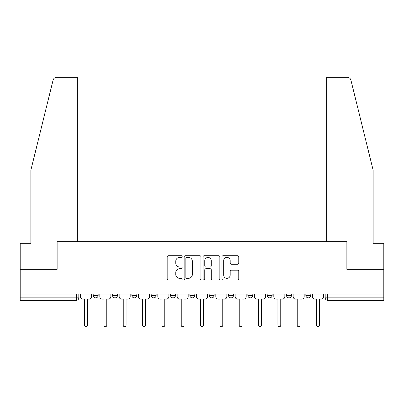 <?xml version="1.0" encoding="UTF-8"?>
<svg xmlns="http://www.w3.org/2000/svg" width="404" height="404" viewBox="0 0 404 404"><rect width="100%" height="100%" fill="white"/><g stroke="black" fill="none" stroke-linecap="round" stroke-linejoin="round"><path stroke-width="0.61" d="M182.174 256.555A0.853 0.853 0 0 0 181.32 255.702L168.397 255.702A1.217 1.217 0 0 0 167.18 256.919L167.18 278.816A1.217 1.217 0 0 0 168.397 280.033L181.32 280.033A0.853 0.853 0 0 0 182.174 279.179A0.853 0.853 0 0 0 181.32 278.326L179.649 278.326A3.894 3.894 0 0 1 175.755 274.437L175.755 272.609A3.894 3.894 0 0 1 179.649 268.721L181.32 268.721A0.853 0.853 0 0 0 182.174 267.867A0.853 0.853 0 0 0 181.32 267.014L179.649 267.014A3.894 3.894 0 0 1 175.755 263.125L175.755 261.297A3.894 3.894 0 0 1 179.649 257.404L181.32 257.404A0.853 0.853 0 0 0 182.174 256.555M305.848 294.016L305.848 295.38L310.807 295.38A2.48 2.48 0 0 1 308.328 297.859A2.48 2.48 0 0 1 305.848 295.38L305.848 294.016M247.854 294.016L247.854 295.38L252.808 295.38A2.48 2.48 0 0 1 250.334 297.859A2.48 2.48 0 0 1 247.854 295.38L247.854 294.016M209.186 294.016L209.186 295.38L214.145 295.38A2.48 2.48 0 0 1 211.666 297.859A2.48 2.48 0 0 1 209.186 295.38L209.186 294.016M189.855 294.016L189.855 295.38L194.814 295.38A2.48 2.48 0 0 1 192.334 297.859A2.48 2.48 0 0 1 189.855 295.38L189.855 294.016M151.192 294.016L151.192 295.38L156.146 295.38A2.48 2.48 0 0 1 153.666 297.859A2.48 2.48 0 0 1 151.192 295.38L151.192 294.016M237.552 264.277A1.217 1.217 0 0 0 238.764 263.06L238.764 256.919A1.217 1.217 0 0 0 237.552 255.702L223.195 255.702A1.217 1.217 0 0 0 221.978 256.919L221.978 278.816A1.217 1.217 0 0 0 223.195 280.033L237.552 280.033A1.217 1.217 0 0 0 238.764 278.816L238.764 271.392A1.217 1.217 0 0 0 237.552 270.18L231.406 270.18A1.217 1.217 0 0 0 230.189 271.392L230.189 275.074A3.252 3.252 0 0 1 226.937 278.326A3.252 3.252 0 0 1 223.685 275.074L223.685 260.661A3.252 3.252 0 0 1 226.937 257.404A3.252 3.252 0 0 1 230.189 260.661L230.189 263.06A1.217 1.217 0 0 0 231.406 264.277L237.552 264.277M52.868 80.987L53.086 80.093C53.651 78.336 54.853 77.396 56.696 77.27L77.331 77.27L77.331 80.987L52.868 80.987L30.855 170.215L30.855 243.329L20.2 243.329L20.2 269.352L57.131 269.352L57.131 241.718L346.869 241.718L346.869 269.352L383.8 269.352L383.8 294.016L20.2 294.016L20.2 297.859L78.815 297.859L78.815 294.016L78.815 297.859A2.48 2.48 0 0 1 76.341 300.334L20.2 300.334L20.2 297.859M77.331 80.987L77.331 241.718L57.004 241.718L57.004 269.352L20.2 269.352L20.2 294.016M200.934 256.919A1.217 1.217 0 0 0 199.717 255.702L185.365 255.702A1.217 1.217 0 0 0 184.148 256.919L184.148 278.816A1.217 1.217 0 0 0 185.365 280.033L199.717 280.033A1.217 1.217 0 0 0 200.934 278.816L200.934 256.919M204.283 255.702L218.635 255.702A1.217 1.217 0 0 1 219.852 256.919L219.852 278.816A1.217 1.217 0 0 1 218.635 280.033L212.494 280.033A1.217 1.217 0 0 1 211.277 278.816L211.277 269.933A1.217 1.217 0 0 0 210.06 268.721L205.984 268.721A1.217 1.217 0 0 0 204.767 269.933L204.767 279.179A0.853 0.853 0 0 1 203.914 280.033A0.853 0.853 0 0 1 203.066 279.179L203.066 256.919A1.217 1.217 0 0 1 204.283 255.702M325.185 294.016L325.185 297.859L383.8 297.859L383.8 300.334L327.659 300.334A2.48 2.48 0 0 1 325.185 297.859A2.48 2.48 0 0 0 327.659 300.334L327.659 294.016M383.8 294.016L383.8 297.859M310.807 294.016L310.807 295.38A2.48 2.48 0 0 1 308.328 297.859M291.476 294.016L291.476 295.38A2.48 2.48 0 0 1 288.996 297.859A2.48 2.48 0 0 1 286.517 295.38L291.476 295.38M286.517 294.016L286.517 295.38M272.144 294.016L272.144 295.38A2.48 2.48 0 0 1 269.665 297.859A2.48 2.48 0 0 1 267.185 295.38L272.144 295.38L272.144 294.016M267.185 294.016L267.185 295.38M252.808 294.016L252.808 295.38M233.477 294.016L233.477 295.38A2.48 2.48 0 0 1 230.997 297.859A2.48 2.48 0 0 1 228.523 295.38L233.477 295.38L233.477 294.016M228.523 294.016L228.523 295.38M214.145 294.016L214.145 295.38L214.145 294.016M194.814 295.38L194.814 294.016L194.814 295.38A2.48 2.48 0 0 1 192.334 297.859M175.477 294.016L175.477 295.38A2.48 2.48 0 0 1 173.003 297.859A2.48 2.48 0 0 1 170.523 295.38A2.48 2.48 0 0 0 173.003 297.859A2.48 2.48 0 0 0 175.477 295.38L175.477 294.016M170.523 294.016L170.523 295.38L175.477 295.38M156.146 294.016L156.146 295.38M136.815 294.016L136.815 295.38A2.48 2.48 0 0 1 134.335 297.859A2.48 2.48 0 0 1 131.856 295.38A2.48 2.48 0 0 0 134.335 297.859A2.48 2.48 0 0 0 136.815 295.38L131.856 295.38L131.856 294.016M112.524 294.016L112.524 295.38L117.483 295.38L117.483 294.016L117.483 295.38A2.48 2.48 0 0 1 115.004 297.859A2.48 2.48 0 0 1 112.524 295.38A2.48 2.48 0 0 0 115.004 297.859M93.193 294.016L93.193 295.38L98.152 295.38L98.152 294.016L98.152 295.38A2.48 2.48 0 0 1 95.672 297.859A2.48 2.48 0 0 1 93.193 295.38A2.48 2.48 0 0 0 95.672 297.859M76.341 294.016L76.341 300.334A2.48 2.48 0 0 0 78.815 297.859M186.704 257.404A0.853 0.853 0 0 0 185.85 258.257L185.85 277.477A0.853 0.853 0 0 0 186.704 278.326L188.466 278.326A3.894 3.894 0 0 0 192.36 274.437L192.36 261.297A3.894 3.894 0 0 0 188.466 257.404L186.704 257.404M211.277 260.721A3.252 3.252 0 0 0 208.02 257.464A3.252 3.252 0 0 0 204.767 260.721L204.767 265.797A1.217 1.217 0 0 0 205.984 267.014L210.06 267.014A1.217 1.217 0 0 0 211.277 265.797L211.277 260.721M80.492 294.016L80.492 296.617A2.48 2.48 0 0 0 82.966 299.096L84.577 299.096L84.577 325.306A1.424 1.424 0 0 0 86.007 326.73A1.424 1.424 0 0 0 87.431 325.306L87.431 299.096L89.042 299.096A2.48 2.48 0 0 0 91.521 296.617L91.521 294.016M99.823 294.016L99.823 296.617A2.48 2.48 0 0 0 102.303 299.096L103.914 299.096L103.914 325.306A1.424 1.424 0 0 0 105.338 326.73A1.424 1.424 0 0 0 106.762 325.306L106.762 299.096L108.373 299.096A2.48 2.48 0 0 0 110.853 296.617L110.853 294.016M119.155 294.016L119.155 296.617A2.48 2.48 0 0 0 121.634 299.096L123.245 299.096L123.245 325.306A1.424 1.424 0 0 0 124.669 326.73A1.424 1.424 0 0 0 126.093 325.306L126.093 299.096L127.704 299.096A2.48 2.48 0 0 0 130.184 296.617L130.184 294.016M53.086 80.093C53.434 79.093 53.434 79.093 53.086 80.093M351.132 80.987L350.914 80.093C350.566 79.093 350.566 79.093 350.914 80.093C350.566 79.093 350.566 79.093 350.914 80.093C350.349 78.336 349.147 77.396 347.304 77.27L326.669 77.27L326.669 241.718L346.996 241.718L346.996 269.352L383.8 269.352L383.8 243.329L373.144 243.329L373.144 170.215L351.132 80.987L326.669 80.987M138.486 294.016L138.486 296.617A2.48 2.48 0 0 0 140.966 299.096L142.577 299.096L142.577 325.306A1.424 1.424 0 0 0 144.001 326.73A1.424 1.424 0 0 0 145.43 325.306L145.43 299.096L147.041 299.096A2.48 2.48 0 0 0 149.515 296.617L149.515 294.016M157.823 294.016L157.823 296.617A2.48 2.48 0 0 0 160.297 299.096L161.908 299.096L161.908 325.306A1.424 1.424 0 0 0 163.337 326.73A1.424 1.424 0 0 0 164.761 325.306L164.761 299.096L166.372 299.096A2.48 2.48 0 0 0 168.852 296.617L168.852 294.016M177.154 294.016L177.154 296.617A2.48 2.48 0 0 0 179.634 299.096L181.244 299.096L181.244 325.306A1.424 1.424 0 0 0 182.669 326.73A1.424 1.424 0 0 0 184.093 325.306L184.093 299.096L185.704 299.096A2.48 2.48 0 0 0 188.183 296.617L188.183 294.016M196.485 294.016L196.485 296.617A2.48 2.48 0 0 0 198.965 299.096L200.576 299.096L200.576 325.306A1.424 1.424 0 0 0 202 326.73A1.424 1.424 0 0 0 203.424 325.306L203.424 299.096L205.035 299.096A2.48 2.48 0 0 0 207.515 296.617L207.515 294.016M215.817 294.016L215.817 296.617A2.48 2.48 0 0 0 218.296 299.096L219.907 299.096L219.907 325.306A1.424 1.424 0 0 0 221.331 326.73A1.424 1.424 0 0 0 222.756 325.306L222.756 299.096L224.366 299.096A2.48 2.48 0 0 0 226.846 296.617L226.846 294.016M235.148 294.016L235.148 296.617A2.48 2.48 0 0 0 237.628 299.096L239.239 299.096L239.239 325.306A1.424 1.424 0 0 0 240.663 326.73A1.424 1.424 0 0 0 242.092 325.306L242.092 299.096L243.703 299.096A2.48 2.48 0 0 0 246.177 296.617L246.177 294.016M254.485 294.016L254.485 296.617A2.48 2.48 0 0 0 256.959 299.096L258.57 299.096L258.57 325.306A1.424 1.424 0 0 0 259.999 326.73A1.424 1.424 0 0 0 261.423 325.306L261.423 299.096L263.034 299.096A2.48 2.48 0 0 0 265.514 296.617L265.514 294.016M273.816 294.016L273.816 296.617A2.48 2.48 0 0 0 276.296 299.096L277.907 299.096L277.907 325.306A1.424 1.424 0 0 0 279.331 326.73A1.424 1.424 0 0 0 280.755 325.306L280.755 299.096L282.366 299.096A2.48 2.48 0 0 0 284.845 296.617L284.845 294.016M293.147 294.016L293.147 296.617A2.48 2.48 0 0 0 295.627 299.096L297.238 299.096L297.238 325.306A1.424 1.424 0 0 0 298.662 326.73A1.424 1.424 0 0 0 300.086 325.306L300.086 299.096L301.697 299.096A2.48 2.48 0 0 0 304.177 296.617L304.177 294.016M312.479 294.016L312.479 296.617A2.48 2.48 0 0 0 314.958 299.096L316.569 299.096L316.569 325.306A1.424 1.424 0 0 0 317.993 326.73A1.424 1.424 0 0 0 319.423 325.306L319.423 299.096L321.034 299.096A2.48 2.48 0 0 0 323.508 296.617L323.508 294.016"/></g></svg>
